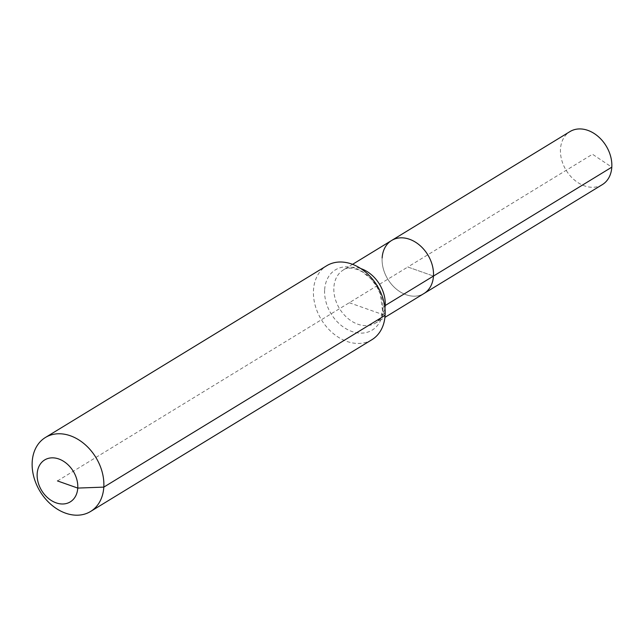 <?xml version="1.0" encoding="UTF-8"?>
<svg xmlns="http://www.w3.org/2000/svg" width="644" height="644" viewBox="0 0 644 644"><rect width="100%" height="100%" fill="white"/><g stroke="black" fill="none" stroke-linecap="round" stroke-linejoin="round"><path stroke-width="0.48" stroke-dasharray="3.22 2.42" d="M602.333 184.619A31.065 23.409 58.6 0 1 574.311 179.901A31.065 23.409 58.6 0 1 560.481 149.046A31.065 23.409 58.6 0 1 569.956 131.593M382.142 257.938A31.065 23.409 58.6 0 0 395.971 288.794A31.065 23.409 58.6 0 0 423.994 293.511A31.065 23.409 58.6 0 1 395.971 288.794A31.065 23.409 58.6 0 1 382.142 257.938A31.065 23.409 58.6 0 1 391.616 240.486M371.886 339.718A43.349 32.667 58.6 0 1 332.787 333.133A43.349 32.667 58.6 0 1 313.491 290.082A43.349 32.667 58.6 0 1 326.709 265.731M57.461 480.915L407.805 267.002L433.46 276.067L407.805 267.002L592.488 154.238L611.8 167.174M349.298 302.728L385.096 315.375L382.963 310.263A14.45 6.456 -176.5 0 1 384.645 305.9M384.927 308.098A31.065 23.409 58.6 0 1 375.734 322.982A31.065 23.409 58.6 0 1 357.847 324.214A31.065 23.409 58.6 0 1 333.882 287.409A31.065 23.409 58.6 0 1 343.357 269.957A31.065 23.409 58.6 0 1 360.793 268.572M324.657 289.671A35.299 26.597 58.6 0 1 355.738 268.451A35.299 26.597 58.6 0 1 382.963 310.263A35.299 26.597 58.6 0 1 351.882 331.491A35.299 26.597 58.6 0 1 324.657 289.671M352.55 264.346L343.357 269.957C345.788 267.824 350.408 267.654 357.219 269.45L362.258 271.808L370.855 278.739L376.684 286.459L380.322 294.05L382.528 310.802L381.232 315.995L379.783 318.901L375.734 322.982L384.927 317.371"/><path stroke-width="0.97" d="M382.142 257.938A31.065 23.409 58.6 0 1 391.616 240.486L569.956 131.593A31.065 23.409 58.6 0 1 597.97 136.319A31.065 23.409 58.6 0 1 611.8 167.174A31.065 23.409 58.6 0 1 602.333 184.619L423.994 293.511A31.065 23.409 58.6 0 0 433.46 276.067A31.065 23.409 58.6 0 1 423.994 293.511L384.927 317.371M352.55 264.346L391.616 240.486A31.065 23.409 58.6 0 1 419.63 245.211A31.065 23.409 58.6 0 1 433.46 276.067L611.8 167.174M57.461 480.915L77.755 488.08A24.561 18.507 58.6 0 1 56.125 502.851A24.561 18.507 58.6 0 1 37.175 473.751A24.561 18.507 58.6 0 1 58.805 458.979A24.561 18.507 58.6 0 1 77.755 488.08L103.805 487.122A43.349 32.667 58.6 0 1 90.587 511.473A43.349 32.667 58.6 0 1 51.496 504.888A43.349 32.667 58.6 0 1 32.2 461.829A43.349 32.667 58.6 0 1 45.41 437.485A43.349 32.667 58.6 0 1 84.501 444.07A43.349 32.667 58.6 0 1 103.805 487.122L385.096 315.375A43.349 32.667 58.6 0 1 371.886 339.718L90.587 511.473M45.41 437.485L326.709 265.731A43.349 32.667 58.6 0 1 365.8 272.315A43.349 32.667 58.6 0 1 385.096 315.375M391.616 240.486A31.065 23.409 58.6 0 1 419.63 245.211A31.065 23.409 58.6 0 1 433.46 276.067L385.201 305.53A31.065 23.409 58.6 0 1 384.927 308.098M384.645 305.9A14.45 6.456 -176.5 0 1 385.201 305.53A31.065 23.409 58.6 0 0 361.236 268.725A31.065 23.409 58.6 0 0 360.793 268.572"/></g></svg>

